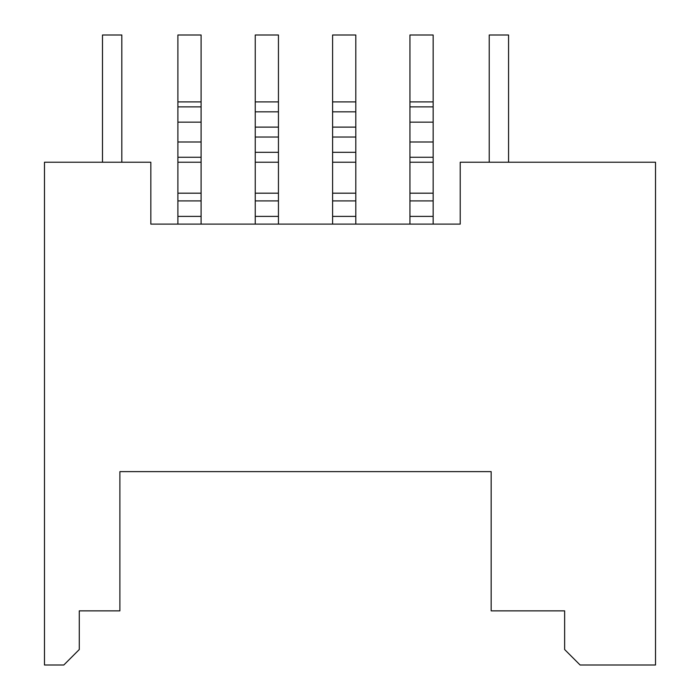 <?xml version="1.0" encoding="UTF-8"?>
<svg xmlns="http://www.w3.org/2000/svg" width="700" height="700" viewBox="0 0 700 700"><rect width="100%" height="100%" fill="white"/><g stroke="black" fill="none" stroke-linecap="round" stroke-linejoin="round"><path stroke-width="1.05" d="M119.893 595.385L119.893 471.634L491.164 471.634L491.164 610.855L564.637 610.855L564.637 649.53L580.108 665L655.524 665L655.524 162.234L460.224 162.234L460.224 224.114L150.832 224.114L150.832 162.234L44.476 162.234L44.476 665L63.814 665L79.284 649.53L79.284 610.855L119.893 610.855L119.893 471.634L491.164 471.634L491.164 595.385M409.946 101.902L433.151 101.902L433.151 35L409.946 35L409.946 224.114M433.151 101.902L433.151 224.114M409.946 200.909L433.151 200.909L409.946 200.909M177.896 101.902L201.101 101.902L201.101 35L177.896 35L177.896 224.114M201.101 101.902L201.101 224.114M177.896 200.909L201.101 200.909L177.896 200.909M332.596 101.902L355.801 101.902L355.801 35L332.596 35L332.596 224.114M355.801 101.902L355.801 224.114M332.596 200.909L355.801 200.909L332.596 200.909M255.246 101.902L278.451 101.902L278.451 35L255.246 35L255.246 224.114M278.451 101.902L278.451 224.114M255.246 200.909L278.451 200.909L255.246 200.909M508.567 162.234L508.567 35L489.23 35L489.23 162.234M121.826 162.234L121.826 35L102.489 35L102.489 162.234M409.946 216.379L433.151 216.379M409.946 193.174L433.151 193.174M409.946 162.234L433.151 162.234M409.946 157.273L433.151 157.273M409.946 141.995L433.151 141.995M409.946 122.15L433.151 122.15M409.946 106.864L433.151 106.864M177.896 216.379L201.101 216.379M177.896 193.174L201.101 193.174M177.896 162.234L201.101 162.234M177.896 157.273L201.101 157.273M177.896 141.995L201.101 141.995M177.896 122.15L201.101 122.15M177.896 106.864L201.101 106.864M332.596 216.379L355.801 216.379M332.596 193.174L355.801 193.174M332.596 162.234L355.801 162.234M332.596 152.32L355.801 152.32M332.596 137.034L355.801 137.034M332.596 127.111L355.801 127.111M332.596 111.825L355.801 111.825M255.246 216.379L278.451 216.379M255.246 193.174L278.451 193.174M255.246 162.234L278.451 162.234M255.246 152.32L278.451 152.32M255.246 137.034L278.451 137.034M255.246 127.111L278.451 127.111M255.246 111.825L278.451 111.825"/></g></svg>
